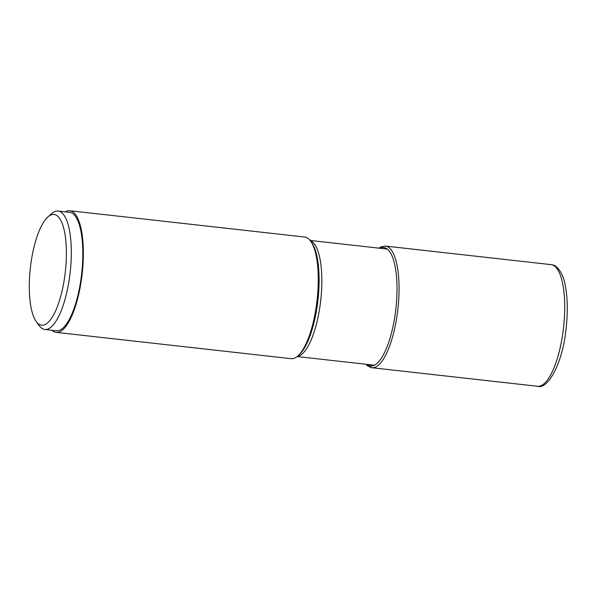 <?xml version="1.0" encoding="UTF-8"?>
<svg xmlns="http://www.w3.org/2000/svg" width="597" height="597" viewBox="0 0 597 597"><rect width="100%" height="100%" fill="white"/><g stroke="black" fill="none" stroke-linecap="round" stroke-linejoin="round"><path stroke-width="0.9" d="M30.731 264.807A55.737 17.597 -83.6 0 0 36.171 321.44A55.737 17.597 -83.6 0 0 64.946 274.904A55.737 17.597 -83.6 0 0 47.872 216.972A55.737 17.597 -83.6 0 0 30.731 264.807M36.171 321.44L38.999 325.41A59.588 18.813 -83.6 0 0 44.842 329.484A59.588 18.813 -83.6 0 0 69.767 275.657A59.588 18.813 -83.6 0 0 58.103 211.04A59.588 18.813 -83.6 0 0 51.506 213.719L47.872 216.972M58.103 211.04L69.618 212.331A59.588 18.813 96.4 0 1 81.282 276.948A59.588 18.813 96.4 0 1 56.357 330.768L44.842 329.484M51.984 330.283A61.2 19.32 -83.6 0 0 55.111 332.156A61.2 19.32 -83.6 0 0 56.178 332.365A61.2 19.32 -83.6 0 0 81.983 275.396A61.2 19.32 -83.6 0 0 70.856 210.95A61.2 19.32 -83.6 0 0 69.797 210.734A61.2 19.32 -83.6 0 0 65.245 211.838M69.797 210.734L304.716 237.039A61.2 19.32 96.4 0 1 305.776 237.255A61.2 19.32 96.4 0 1 310.709 241.218A61.2 19.32 96.4 0 1 317.104 300.007A61.2 19.32 96.4 0 1 297.866 355.924A61.2 19.32 96.4 0 1 291.097 358.67L56.178 332.365M378.908 248.143L380.976 246.904L385.505 246.083A61.2 19.32 -83.6 0 1 386.565 246.3A61.2 19.32 -83.6 0 1 397.692 310.746A61.2 19.32 -83.6 0 1 371.886 367.722A61.2 19.32 -83.6 0 1 370.827 367.506A1.604 1.522 -73.6 0 1 369.513 365.745L369.655 364.67M366.991 364.371A59.588 18.813 -83.6 0 0 369.513 365.745A59.588 18.813 -83.6 0 0 395.475 312.127A59.588 18.813 -83.6 0 0 384.841 247.718A59.588 18.813 -83.6 0 0 379.99 248.262M385.505 246.083L551.143 264.635A61.2 19.32 96.4 0 1 552.203 264.844A61.2 19.32 96.4 0 1 563.337 329.298A61.2 19.32 96.4 0 1 537.524 386.266L371.886 367.722L367.58 365.857L365.909 364.252M310.709 241.218L311.709 242.621A59.827 18.888 96.4 0 1 311.716 242.628L311.716 242.628A59.827 18.888 96.4 0 1 317.962 300.104A59.827 18.888 96.4 0 1 299.157 354.767L299.157 354.767A59.827 18.888 96.4 0 1 299.157 354.775L297.866 355.924M297.306 356.402A58.416 18.44 -83.6 0 0 320.731 300.41A58.416 18.44 -83.6 0 0 310.268 240.628M551.143 264.635L552.8 264.964C555.762 265.031 562.822 271.441 565.217 285.187C567.605 297.373 567.911 311.634 566.143 327.969C563.031 362.663 547.822 390.08 537.524 386.266M297.127 356.551L374.371 365.2M310.127 240.442L387.371 249.091"/></g></svg>
